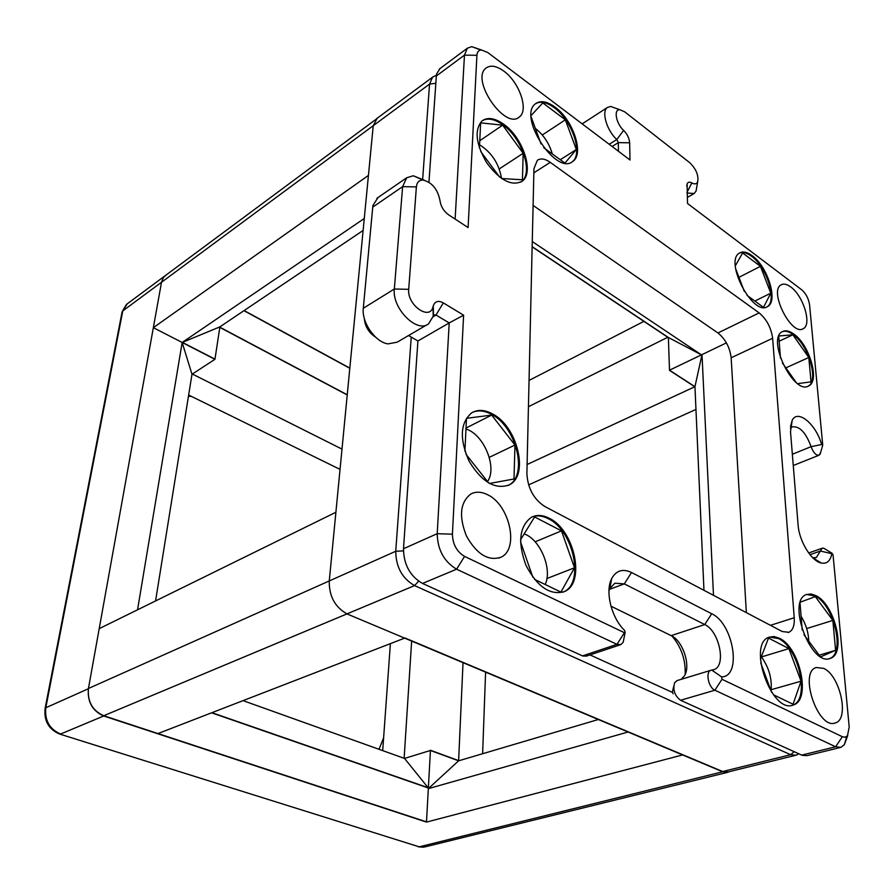 <?xml version="1.0" encoding="UTF-8"?>
<svg xmlns="http://www.w3.org/2000/svg" width="894" height="894" viewBox="0 0 894 894"><rect width="100%" height="100%" fill="white"/><g stroke="black" fill="none" stroke-linecap="round" stroke-linejoin="round"><path stroke-width="1.34" d="M383.615 737.818L379.011 749.306M188.455 396.266L191.461 396.411M211.923 712.674L428.371 787.793L430.439 750.256L458.622 760.604L463.036 662.376L458.622 760.816L598.689 719.402M243.056 700.639L404.535 758.436L430.427 750.468L458.622 760.816L428.327 788.642L628.437 731.907M363.12 230.451L219.89 326.869L182.153 342.469L137.553 609.797L182.164 342.48L364.271 218.505M729.482 771.611L728.141 772.204L722.698 771.779L419.23 846.83L59.44 733.985C48.678 729.247 43.884 720.787 45.069 708.618L45.806 707.757L122.78 310.911L127.239 303.848M103.693 715.982C92.395 710.898 87.299 701.824 88.394 688.749L45.806 707.757C44.577 720.441 49.505 729.191 60.602 734.019L103.693 715.982L426.483 822.1L428.327 788.642M45.125 708.327L122.042 312.162L122.78 310.911L373.234 125.685L329.238 581.245C329.093 596.421 335.127 607.35 347.308 614.033L722.698 771.779M482.615 753.72L485.61 671.863L482.615 753.72M349.8 368.283L243.961 310.665M342 449.112L192.355 374.038L214.94 359.321L153.355 327.662L88.394 688.749M214.94 359.321L219.812 327.383L347.23 394.958M430.427 750.468L428.36 788.016L211.576 712.809M382.699 750.625L390.387 643.635M340.044 469.384L188.656 395.036M404.535 758.436L428.36 788.016M404.133 758.291L411.665 640.774M182.164 342.48L191.987 374.273L155.567 600.936M426.483 822.1L682.625 754.938M153.355 327.662L368.429 175.425L373.211 125.898M829.375 658.61L829.453 658.576C845.534 654.05 834.169 605.272 815.283 596.074L806.645 594.454M816.222 595.762C835.108 604.981 846.484 653.771 830.414 658.297C811.026 667.382 786.262 600.589 806.567 594.488L811.126 593.962L816.222 595.762M820.759 656.777L835.599 650.318L832.862 620.414L815.328 596.622L800.376 602.131M803.963 634.729L820.122 656.386M800.052 603.182L802.197 629.979M766.75 306.955C777.646 301.814 766.963 267.015 751.329 256.12C746.758 252.745 742.847 251.695 739.584 252.991M752.156 255.684C767.79 266.602 778.495 301.468 767.555 306.564C753.016 316.912 723.715 260.813 739.606 252.98C742.959 251.102 747.138 252.007 752.156 255.684M747.093 295.411L763.498 307.335L770.784 293.176L760.448 266.334L742.623 252.946L735.326 265.797M735.617 268.613L744.322 291.388M520.923 182.041L521.124 181.895C533.863 173.66 522.208 137.944 502.663 124.679C494.561 119.003 487.733 117.695 482.201 120.746M503.512 124.098C523.046 137.385 534.724 173.112 521.984 181.348C511.614 186.466 499.914 180.353 486.872 163.032C475.798 144.057 474.178 130.021 482.011 120.902C487.588 116.946 494.751 118.008 503.512 124.098M501.635 178.509L522.431 179.783L523.169 153.276L502.651 125.16L480.637 122.869L479.43 148.013M480.737 151.511L499.556 176.99M562.862 592.219L563.488 591.94C584.933 583.391 573.456 530.254 548.223 518.676C542.39 515.682 536.992 515.112 532.031 516.956M549.207 518.252C574.429 529.851 585.939 583.011 564.483 591.56C550.19 595.672 537.35 586.933 525.974 565.343C517.537 542.323 519.358 526.298 531.416 517.257C536.735 514.598 542.658 514.922 549.207 518.252M534.467 579.323L560.918 592.096L574.507 567.791L561.488 530.868L534.612 516.956L520.543 539.786M520.543 541.842L532.824 577.189M507.826 485.598L508.462 485.263C528.354 475.709 516.486 426.997 491.7 414.458C484.582 410.558 478.145 409.877 472.367 412.425M492.65 413.978C517.436 426.539 529.326 475.262 509.435 484.816C495.343 489.968 481.933 482.168 469.194 461.405C459.304 438.954 460.153 422.75 471.741 412.793C477.809 409.296 484.772 409.687 492.65 413.978M489.499 483.464L514.005 478.994L514.955 445.044L491.678 415.084L466.489 418.314L464.914 451.224M465.975 454.253L488.649 482.983M571.858 162.015L571.97 161.937C583.614 154.606 572.328 120.522 554.202 107.671C546.86 102.307 540.714 100.944 535.774 103.57M555.029 107.124C573.155 119.975 584.441 154.07 572.808 161.412C556.113 176.241 517.123 115.996 535.674 103.648C540.646 100.206 547.094 101.357 555.029 107.124M531.192 117.013L541.038 143.934M565.008 163.043L576.317 149.522L565.354 119.83L542.803 102.911L531.159 115.46M543.775 147.745L564.796 163.01M807.852 386.297C819.306 381.492 808.522 344.726 792.833 334.345C788.821 331.495 785.334 330.601 782.362 331.652M793.671 333.954C809.372 344.358 820.167 381.19 808.679 385.94C793.794 395.573 766.281 338.692 782.395 331.64C785.48 330.042 789.234 330.814 793.671 333.954M782.418 363.042L796.174 382.464M778.752 336.368L780.484 358.081M797.705 383.649L811.026 381.839L808.802 357.499L792.866 334.803L778.897 335.976M792.207 705.299L792.363 705.243C810.411 700.382 799.046 647.748 778.428 638.551L769.399 637.076M779.4 638.249C800.018 647.457 811.394 700.114 793.358 704.975C771.734 714.585 746.769 643.635 769.231 637.131L774.081 636.539L779.4 638.249M773.411 694.75L793.045 704.237L801.046 681.194L788.899 648.619L768.505 638.059L760.414 659.191M760.705 662.845L771.533 692.179M819.206 655.157L835.599 650.318M806.679 628.56L832.862 620.414M479.787 140.716L502.651 125.16M546.916 578.53L574.507 567.791M535.126 541.809L561.488 530.868M489.275 457.348L514.955 445.044M542.3 134.994L565.354 119.83M560.27 159.724L576.317 149.522M779.132 341.217L792.866 334.803M785.837 367.87L808.802 357.499M771.187 689.687L801.046 681.194M428.952 182.208L436.339 75.979L436.63 73.923L440.027 68.547M620.291 644.775L586.453 656.107L582.877 656.04L422.516 583.447C410.067 576.194 403.719 564.628 403.485 548.737L417.923 340.972L408.524 335.541M364.249 318.186C364.976 326.444 368.809 332.814 375.759 337.284M427.12 324.678L397.159 342.19L387.94 343.888C375.301 342.178 361.511 322.309 363.299 308.274L372.742 207.117L372.988 205.397L378.028 197.507M681.228 679.317L684.625 675.562C690.939 665.136 682.625 640.596 671.193 635.645L610.96 606.188M672.064 636.103C681.384 647.234 685.754 660.007 685.173 674.422M840.159 747.54L807.058 755.642L802.164 755.307L680.558 700.27C674.668 695.722 672.69 689.855 674.635 682.67L677.183 680.558M673.696 686.536L672.411 691.777L673.104 693.833M687.039 192.992L694.124 193.54L696.068 191.07L696.839 186.6M616.916 108.677L610.68 106.453L607.428 107.47C601.17 111.381 606.713 130.49 616.804 139.531L618.302 142.627L618.436 151.265M480.905 49.986L471.686 46.644L467.327 48.231L464.467 55.137L455.124 219.086M424.281 180.208L413.285 175.76L406.692 177.772L402.624 186.656L394.343 289.008C391.874 308.285 416.928 333.54 428.517 323.874L434.048 314.889L435.981 315.023L449.213 322.924L417.923 340.972M463.617 315.191L443.323 302.898C438.328 300.261 434.976 301.233 433.277 305.826L433.031 306.765C429.925 321.192 406.893 304.932 408.703 289.321L416.38 186.902C416.883 182.354 419.085 180.074 422.974 180.052C431.97 182.309 437.624 189.092 439.949 200.39C440.776 206.346 443.659 211.152 448.609 214.817L468.098 227.568L476.915 55.294C477.172 51.919 478.659 50.142 481.374 49.952L487.778 52.522L630.002 160.004L629.655 142.805C629.298 138.313 627.286 134.167 623.632 130.39C616.078 123.629 613.407 109.18 619.754 109.694L624.638 111.795L689.699 162.652C696.147 168.977 698.795 175.392 697.655 181.884C696.594 184.108 694.66 184.466 691.844 182.935C689.576 181.694 688.011 181.996 687.128 183.829L687.508 203.474L801.605 289.712C805.941 293.523 808.589 298.529 809.562 304.742L822.726 445.011L821.608 444.541C816.166 424.315 797.716 408.793 792.196 420.281L790.508 431.701L798.119 525.113C799.102 541.049 811.439 561.208 821.262 563.03C826.905 564.069 830.414 560.951 831.811 553.688L833.029 554.716L849.199 727.034L847.467 735.807L844.975 737.237L842.327 736.712L721.994 679.284L721.626 676.903C742.232 676.691 733.426 623.364 711.702 613.765L631.544 572.506C622.772 568.394 616.134 570.461 611.63 578.709C604.88 591.426 611.496 618.112 624.66 630.494L625.129 632.46L624.403 632.695L464.556 556.403C456.767 551.676 452.722 544.267 452.42 534.187L463.617 315.191L449.213 322.924L437.2 533.696C437.613 549.866 444.083 561.7 456.599 569.199L616.972 644.339L620.861 644.574L623.185 642.261L624.135 637.489M746.356 612.625L731.158 357.779C729.839 347.353 725.436 339.083 717.938 332.97L759.151 312.9L550.268 162.35C545.038 158.719 540.725 158.037 537.35 160.305L533.953 168.642L526.89 473.496C527.717 488.191 533.684 499.187 544.792 506.496L782.228 631.522L788.843 632.293C792.877 630.359 794.665 625.509 794.23 617.743L772.628 338.278C771.131 327.685 766.639 319.225 759.151 312.9M533.103 205.441L717.938 332.97M790.397 428.282L792.084 426.874C799.471 425.812 805.807 432.405 811.093 446.665C813.35 452.755 816.032 455.605 819.139 455.191L820.625 452.42M826.145 549.676L823.642 548.167L822.134 548.257L816.323 557.532L812.78 557.755M608.959 590.923L609.909 588.476L614.916 583.212L624.314 583.883L704.74 624.56C719.268 630.873 726.599 665.818 713.971 669.617L710.831 670.31C705.265 671.886 708.45 687.654 714.898 690.213L835.655 746.781L840.93 747.35L844.361 744.657L846.774 736.488M823.732 668.388C840.204 675.618 849.736 719.368 835.32 722.922C818.222 730.23 798.431 672.21 816.233 667.505L823.732 668.388M503.836 71.129C519.414 82.203 529.036 110.364 519.347 116.958C505.099 130.423 470.121 79.443 486.034 68.078C490.527 64.804 496.461 65.821 503.836 71.129M487.632 494.751C509.669 504.853 519.436 549.117 500.998 557.208C488.347 561.387 476.837 554.347 466.478 536.076C458.689 516.441 460.108 502.439 470.736 494.069C475.753 491.387 481.385 491.622 487.632 494.751M790.698 286.929C803.304 295.679 812.165 324.768 803.27 328.668C791.592 336.658 768.449 290.718 781.188 284.806C783.747 283.443 786.91 284.147 790.698 286.929M761.498 656.934L788.899 648.619M466.031 428.025L491.678 415.084M754.86 301.054L770.784 293.176M738.947 277.33L760.448 266.334M499.254 168.932L523.169 153.276M465.975 428.997C483.877 434.361 497.578 467.64 487.521 481.553M535.383 128.468C543.563 134.86 549.207 143.353 552.302 153.936M761.353 656.744C768.974 667.483 772.204 678.848 771.041 690.839M524.175 533.908C540.166 539.261 552.637 569.154 545.195 584.508M801.102 616.268C805.919 624.202 808.478 632.494 808.746 641.143M479.586 144.817C491.745 152.528 499.053 163.736 501.512 178.431M694.951 386.689L527.102 464.511M528.443 406.703L667.919 337.194M411.24 337.116L395.74 551.263C395.93 566.986 402.199 578.429 414.559 585.592L790.62 754.715L722.687 771.522L728.129 771.947L795.191 755.419M377.134 118.287L373.234 125.696L429.556 84.081L422.672 179.102M403.417 550.872L395.74 551.263L88.439 688.492C87.344 701.566 92.44 710.641 103.738 715.725C92.44 710.641 87.344 701.566 88.439 688.492L161.546 282.102L163.423 277.453L166.943 274.402M695.957 409.441L528.6 484.894M722.687 771.522L405.004 637.981L157.959 733.561L103.738 715.725L414.559 585.592L418.615 581.212M88.439 688.492L99.2 628.661L335.898 512.251L373.234 125.696M532.142 246.856L668.388 337.686L669.505 370.384L694.962 386.867L703.958 590.308L694.951 386.677L669.494 370.194L668.377 337.496L532.142 246.655M532.265 241.559L701.455 354.862L668.377 337.496M701.455 354.862L669.494 370.194M726.431 342.894L702.002 354.605L694.951 386.677M702.002 354.605L713.49 595.326M644.071 321.292L529.047 380.431M426.505 821.865L103.738 715.725M347.241 394.779L219.835 327.193L214.973 359.131L182.376 342.38M244.118 310.553L349.822 368.104M727.336 772.405L424.818 846.931L419.23 846.83L59.954 734.142M623.632 130.39L616.804 139.531L609.205 144.292M629.655 142.805L618.302 142.627L612.122 146.493M436.339 75.979L464.467 55.137L476.915 55.294M416.38 186.902L402.624 186.656L372.742 207.117M408.703 289.321L394.343 289.008L363.299 308.274M433.165 306.24L433.221 316.007M443.323 302.898L435.981 315.023L433.266 316.621M403.485 548.737L437.2 533.696L452.42 534.187M687.005 192.366L691.844 182.935M821.608 444.541L811.093 446.665L792.341 454.253M831.811 553.688L820.401 551.039L809.986 554.671M842.327 736.712L835.655 746.781L801.728 755.117M721.994 679.284L714.898 690.213L680.558 700.27M721.626 676.903L711.792 670.098M711.702 613.765L704.74 624.56L671.193 635.645M631.544 572.506L624.314 583.883L609.518 589.336M624.403 632.695L616.972 644.339L582.542 655.894M464.556 556.403L456.599 569.199L422.516 583.447M770.449 625.319L794.23 617.743M731.158 357.779L772.628 338.278M533.852 172.833L550.268 162.35M433.59 76.448L432.54 77.186L429.556 84.081L435.836 83.287M798.89 753.843L795.973 755.229L790.62 754.715L794.185 751.709M672.299 692.358L590.029 654.911M375.603 119.606L126.456 304.429L122.12 311.749M423.745 847.177L418.481 846.886M829.453 658.576L830.414 658.297M766.773 306.944L767.555 306.564M521.124 181.895L521.984 181.348M563.488 591.94L564.483 591.56M508.462 485.263L509.435 484.816M571.97 161.937L572.808 161.412M807.885 386.286L808.679 385.94M792.363 705.243L793.358 704.975M693.61 193.842L687.24 197.473M607.428 107.47L582.173 123.864M439.3 69.084L467.327 48.231M406.692 177.772L376.922 198.267M481.374 49.952L471.686 46.644M686.737 186.164L687.128 183.829M697.655 181.884L696.068 191.07M619.754 109.694L610.68 106.453M422.974 180.052L413.285 175.76M433.031 306.765L433.232 316.722M433.467 315.772L433.277 305.826M822.67 445.447L820.1 454.253M790.486 426.617L792.196 420.281M812.869 557.845L821.262 563.03M832.18 553.341L823.642 548.167M847.758 735.438L844.361 744.657M609.909 588.476L611.63 578.709M625.129 632.46L623.185 642.261M710.831 670.31L676.724 680.692M713.971 669.617L712.943 669.93M610.546 584.832L609.563 585.201M802.667 328.958L803.27 328.668M498.852 558.091L500.998 557.208M518.408 117.595L519.347 116.958M834.337 723.179L835.32 722.922M818.893 455.292L793.257 465.506M808.679 552.973L822.134 548.257M816.323 557.532L815.674 557.755M788.027 632.55L788.843 632.293M436.406 75.264L432.54 77.186L376.396 118.835"/></g></svg>
